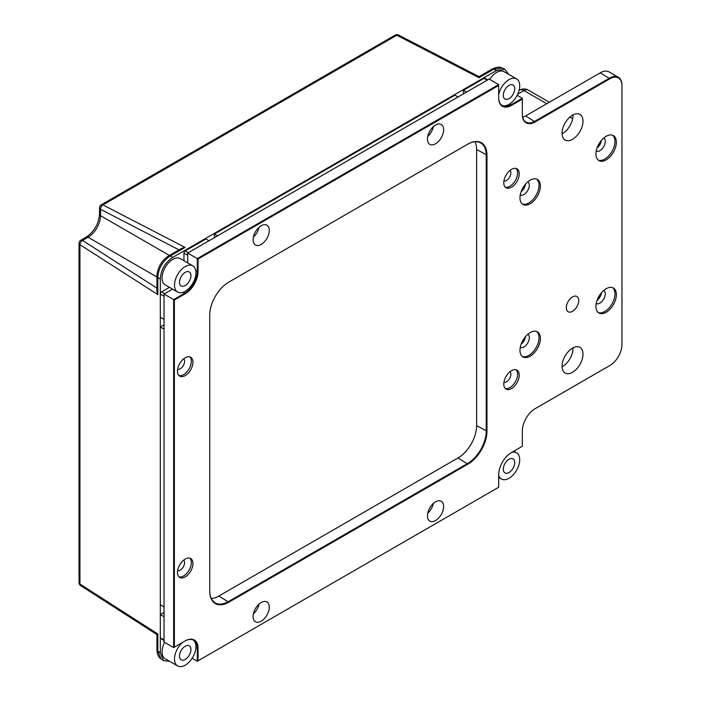 <?xml version="1.0" encoding="UTF-8"?>
<svg xmlns="http://www.w3.org/2000/svg" width="701" height="701" viewBox="0 0 701 701"><rect width="100%" height="100%" fill="white"/><g stroke="black" fill="none" stroke-linecap="round" stroke-linejoin="round"><path stroke-width="1.05" d="M599.968 73A17.087 9.867 120 0 0 599.916 73.027L525.575 115.954A17.613 10.164 -60 0 1 522.674 117.233M209.003 240.767L205.892 238.971L185.222 250.905A1.761 1.016 120 0 0 183.969 253.061L187.71 255.225L187.71 262.893L187.71 253.061L489.088 79.064L498.674 84.602L498.674 97.974A18.138 10.471 120 0 0 511.502 105.378L522.333 99.13L522.333 114.517A18.138 10.471 120 0 0 535.161 121.921L609.888 78.784A17.087 9.867 -60 0 1 621.962 85.759L621.962 344.594A17.087 9.867 -60 0 1 609.888 365.519L535.161 408.657A18.138 10.471 120 0 0 522.333 430.878L522.333 446.265L511.502 452.522A18.138 10.471 120 0 0 498.674 474.735L498.674 487.248L198.041 660.815L198.041 648.302A18.138 10.471 120 0 0 185.213 640.898L174.383 647.154L174.383 300.019L185.222 293.763A18.138 10.471 120 0 0 198.041 271.541L198.041 259.028L498.674 85.469M172.56 289.127L164.043 294.043L164.043 642.046L173.638 647.584L173.638 299.581L184.845 293.114A17.613 10.164 120 0 0 197.296 271.541L197.296 258.599L498.674 84.602M475.05 141.76A26.419 15.256 -60 0 1 476.627 149.532L476.627 425.63A26.419 15.256 -60 0 1 457.955 457.981L218.843 596.034A26.419 15.256 -60 0 1 211.325 598.549M601.467 292.746A7.571 4.372 -60 0 1 597.068 300.352M601.467 140.314A7.571 4.372 -60 0 1 597.068 147.929M525.496 184.17A7.571 4.372 -60 0 1 521.106 191.785M525.496 336.603A7.571 4.372 -60 0 1 521.106 344.217M573.006 347.854A14.791 8.543 -60 0 1 573.024 348.406A14.791 8.543 -60 0 1 562.071 366.798M573.006 114.894A14.791 8.543 -60 0 1 573.024 115.446A14.791 8.543 -60 0 1 562.071 133.838M433.376 503.432A11.444 6.607 -60 0 1 427.733 513.193M259.019 604.087A11.444 6.607 -60 0 1 253.385 613.857M259.019 227.334A11.444 6.607 -60 0 1 253.385 237.096M433.376 126.671A11.444 6.607 -60 0 1 427.733 136.441M185.222 576.905A10.918 6.3 120 0 0 192.354 567.284A10.918 6.3 120 0 0 190.681 558.531A10.918 6.3 120 0 0 185.222 559.074A10.918 6.3 120 0 0 178.08 568.695A10.918 6.3 120 0 0 179.754 577.449A10.918 6.3 120 0 0 185.222 576.905M185.222 375.587A10.918 6.3 120 0 0 192.354 365.957A10.918 6.3 120 0 0 190.681 357.212A10.918 6.3 120 0 0 185.222 357.755A10.918 6.3 120 0 0 178.08 367.377A10.918 6.3 120 0 0 179.754 376.122A10.918 6.3 120 0 0 185.222 375.587M511.502 370.698A10.918 6.3 120 0 0 504.37 380.319A10.918 6.3 120 0 0 506.043 389.073A10.918 6.3 120 0 0 511.502 388.529A10.918 6.3 120 0 0 518.635 378.908A10.918 6.3 120 0 0 516.961 370.154A10.918 6.3 120 0 0 511.502 370.698M511.502 169.37A10.918 6.3 120 0 0 504.37 179A10.918 6.3 120 0 0 506.043 187.745A10.918 6.3 120 0 0 511.502 187.202A10.918 6.3 120 0 0 518.635 177.581A10.918 6.3 120 0 0 516.961 168.836A10.918 6.3 120 0 0 511.502 169.37M562.062 366.237A14.791 8.543 120 0 0 565.129 373.011A14.791 8.543 120 0 0 576.529 369.05A14.791 8.543 120 0 0 582.987 354.163A14.791 8.543 120 0 0 579.92 347.389A14.791 8.543 120 0 0 568.52 351.35A14.791 8.543 120 0 0 562.062 366.237M562.062 133.278A14.791 8.543 120 0 0 565.129 140.051A14.791 8.543 120 0 0 576.529 136.09A14.791 8.543 120 0 0 582.987 121.203A14.791 8.543 120 0 0 579.92 114.429A14.791 8.543 120 0 0 568.52 118.39A14.791 8.543 120 0 0 562.062 133.278M566.294 307.713A8.806 5.082 120 0 0 568.117 311.743A8.806 5.082 120 0 0 574.908 309.386A8.806 5.082 120 0 0 578.746 300.519A8.806 5.082 120 0 0 576.923 296.488A8.806 5.082 120 0 0 570.141 298.854A8.806 5.082 120 0 0 566.294 307.713M606.146 312.313A14.441 8.342 120 0 0 615.583 299.59A14.441 8.342 120 0 0 613.366 288.015A14.441 8.342 120 0 0 606.146 288.733A14.441 8.342 120 0 0 596.709 301.456A14.441 8.342 120 0 0 598.926 313.032A14.441 8.342 120 0 0 606.146 312.313M530.184 356.169A14.441 8.342 120 0 0 539.612 343.446A14.441 8.342 120 0 0 537.404 331.871A14.441 8.342 120 0 0 530.184 332.589A14.441 8.342 120 0 0 520.747 345.313A14.441 8.342 120 0 0 522.964 356.888A14.441 8.342 120 0 0 530.184 356.169M606.146 159.881A14.441 8.342 120 0 0 615.583 147.157A14.441 8.342 120 0 0 613.366 135.582A14.441 8.342 120 0 0 606.146 136.301A14.441 8.342 120 0 0 596.709 149.024A14.441 8.342 120 0 0 598.926 160.599A14.441 8.342 120 0 0 606.146 159.881M530.184 203.746A14.441 8.342 120 0 0 539.612 191.014A14.441 8.342 120 0 0 537.404 179.447A14.441 8.342 120 0 0 530.184 180.157A14.441 8.342 120 0 0 520.747 192.889A14.441 8.342 120 0 0 522.964 204.455A14.441 8.342 120 0 0 530.184 203.746M427.444 515.866A11.444 6.607 120 0 0 429.809 521.106A11.444 6.607 120 0 0 438.633 518.039A11.444 6.607 120 0 0 443.628 506.516A11.444 6.607 120 0 0 441.262 501.276A11.444 6.607 120 0 0 432.438 504.343A11.444 6.607 120 0 0 427.444 515.866M253.087 616.521A11.444 6.607 120 0 0 255.462 621.761A11.444 6.607 120 0 0 264.286 618.694A11.444 6.607 120 0 0 269.28 607.18A11.444 6.607 120 0 0 266.906 601.94A11.444 6.607 120 0 0 258.091 605.007A11.444 6.607 120 0 0 253.087 616.521M253.087 239.76A11.444 6.607 120 0 0 255.462 245A11.444 6.607 120 0 0 264.286 241.933A11.444 6.607 120 0 0 269.28 230.419A11.444 6.607 120 0 0 266.906 225.179A11.444 6.607 120 0 0 258.091 228.246A11.444 6.607 120 0 0 253.087 239.76M427.444 139.105A11.444 6.607 120 0 0 429.809 144.345A11.444 6.607 120 0 0 438.633 141.278A11.444 6.607 120 0 0 443.628 129.755A11.444 6.607 120 0 0 441.262 124.515A11.444 6.607 120 0 0 432.438 127.582A11.444 6.607 120 0 0 427.444 139.105M467.917 144.064L228.798 282.117A26.945 15.553 120 0 0 209.748 315.117A26.945 15.553 120 0 0 209.748 315.687L209.748 591.215A26.945 15.553 120 0 0 228.806 602.212L467.917 464.167A26.945 15.553 120 0 0 486.967 431.168L486.967 155.061A26.945 15.553 120 0 0 467.917 144.064M198.041 259.028L187.71 253.061M174.383 300.019L164.043 294.043M174.383 647.154L173.638 647.584M198.041 660.815L197.296 661.245L197.296 648.302A17.613 10.164 120 0 0 193.651 640.241A17.613 10.164 120 0 0 184.871 641.091M197.296 661.245L192.144 658.265M498.674 97.579A17.613 10.164 120 0 0 502.319 105.606A17.613 10.164 120 0 0 511.125 104.738L522.333 98.263L517.18 95.283M522.333 99.13L522.333 98.263M522.333 114.123A17.613 10.164 120 0 0 525.987 122.149A17.613 10.164 120 0 0 534.793 121.273L609.511 78.135A17.613 10.164 -60 0 1 618.317 77.259L609.099 71.94A17.613 10.164 120 0 0 600.293 72.808L599.925 73.027M618.317 77.259A17.613 10.164 -60 0 1 621.962 85.32L621.962 85.759M189.805 558.171A10.918 6.3 -60 0 1 190.497 567.091A10.918 6.3 -60 0 1 183.601 575.968A10.918 6.3 -60 0 1 179.009 576.87M177.642 570.658A6.16 3.558 120 0 0 180.236 570.15A6.16 3.558 120 0 0 184.591 562.596A6.16 3.558 120 0 0 183.741 560.09M189.805 356.844A10.918 6.3 -60 0 1 190.497 365.764A10.918 6.3 -60 0 1 183.601 374.649A10.918 6.3 -60 0 1 179.009 375.552M177.642 369.331A6.16 3.558 120 0 0 180.236 368.822A6.16 3.558 120 0 0 184.591 361.278A6.16 3.558 120 0 0 183.741 358.772M516.094 369.795A10.918 6.3 -60 0 1 516.777 378.715A10.918 6.3 -60 0 1 509.881 387.592A10.918 6.3 -60 0 1 505.29 388.494M503.923 382.282A6.16 3.558 120 0 0 506.516 381.773A6.16 3.558 120 0 0 510.88 374.22A6.16 3.558 120 0 0 510.021 371.714M516.094 168.468A10.918 6.3 -60 0 1 516.777 177.388A10.918 6.3 -60 0 1 509.881 186.273A10.918 6.3 -60 0 1 505.29 187.176M503.923 180.954A6.16 3.558 120 0 0 506.516 180.446A6.16 3.558 120 0 0 510.88 172.893A6.16 3.558 120 0 0 510.021 170.396M612.648 287.673A14.441 8.342 -60 0 1 614.015 299.423A14.441 8.342 -60 0 1 604.779 311.524A14.441 8.342 -60 0 1 598.277 312.576M596.209 303.533A7.571 4.372 120 0 0 599.925 303.112A7.571 4.372 120 0 0 605.278 293.833A7.571 4.372 120 0 0 603.78 290.416M536.686 331.538A14.441 8.342 -60 0 1 538.053 343.28A14.441 8.342 -60 0 1 528.808 355.381A14.441 8.342 -60 0 1 522.306 356.432M520.247 347.389A7.571 4.372 120 0 0 523.954 346.969A7.571 4.372 120 0 0 529.308 337.698A7.571 4.372 120 0 0 527.818 334.272M612.648 135.249A14.441 8.342 -60 0 1 614.015 146.991A14.441 8.342 -60 0 1 604.779 159.092A14.441 8.342 -60 0 1 598.277 160.143M596.209 151.101A7.571 4.372 120 0 0 599.925 150.68A7.571 4.372 120 0 0 605.278 141.409A7.571 4.372 120 0 0 603.78 137.983M536.686 179.106A14.441 8.342 -60 0 1 538.053 190.847A14.441 8.342 -60 0 1 528.808 202.948A14.441 8.342 -60 0 1 522.306 204.009M520.247 194.957A7.571 4.372 120 0 0 523.954 194.536A7.571 4.372 120 0 0 529.308 185.266A7.571 4.372 120 0 0 527.818 181.839M209.748 590.908A26.419 15.256 120 0 0 215.225 602.878A26.419 15.256 120 0 0 228.43 601.572L467.541 463.519A26.419 15.256 120 0 0 486.222 431.168L486.222 155.061A26.419 15.256 120 0 0 480.746 142.969A26.419 15.256 120 0 0 467.646 144.213M209.748 314.898A26.419 15.256 120 0 0 209.748 315.24L209.748 315.687M164.411 640.696A1.761 1.016 -60 0 1 164.043 639.89L164.043 616.74L160.31 614.584L160.31 637.735A1.761 1.016 120 0 0 160.678 638.541L164.043 640.486M164.043 329.137L164.043 606.961L160.31 604.805L160.31 326.981L164.043 329.137M160.31 294.043L164.043 296.208L164.043 319.358L160.31 317.202L160.31 294.043A1.761 1.016 120 0 1 161.554 291.888L164.674 293.684M487.73 79.844L484.987 78.258A1.761 1.016 120 0 0 484.102 78.346L463.431 90.28L466.542 92.076M463.431 93.881L463.431 90.28M214.357 237.674L214.357 234.081L454.958 95.17L458.077 96.966M214.357 234.081L217.476 235.878M183.969 253.061L183.969 260.737M169.449 287.331L161.554 291.888M164.043 324.817L160.31 326.981M164.043 612.429L160.31 614.584M508.646 74.306L504.895 69.311L496.571 70.424L172.744 257.39C165.085 262.533 160.941 269.719 160.31 278.928L160.31 652.85L163.499 660.622L169.712 661.367M164.595 642.361A15.15 8.745 120 0 0 162.054 651.825A15.15 8.745 120 0 0 165.191 658.756L177.642 665.95A15.15 8.745 120 0 0 189.314 661.893A15.15 8.745 120 0 0 195.929 646.646A15.15 8.745 120 0 0 193.31 640.057M501.986 105.404A15.15 8.745 120 0 0 513.456 100.69A15.15 8.745 120 0 0 519.721 85.829A15.15 8.745 120 0 0 516.584 78.889L504.133 71.704A15.15 8.745 120 0 0 489.631 79.379M192.793 265.828L180.341 258.643A15.15 8.745 120 0 0 168.669 262.7A15.15 8.745 120 0 0 162.054 277.938A15.15 8.745 120 0 0 165.191 284.878L177.642 292.063A15.15 8.745 120 0 0 189.314 288.006A15.15 8.745 120 0 0 195.929 272.768A15.15 8.745 120 0 0 192.793 265.828A15.15 8.745 120 0 0 181.121 269.885A15.15 8.745 120 0 0 174.505 285.132A15.15 8.745 120 0 0 177.642 292.063M504.895 69.311L502.082 68.006L493.811 69.154L478.993 77.715L396.801 35.234A3.523 2.138 -62.7 0 1 398.545 35.05A3.523 3.523 0 0 0 395.162 35.129A3.523 2.033 60 0 1 396.801 35.234L102.898 204.92A3.523 2.033 -120 0 0 101.259 204.815A3.523 3.523 0 0 0 99.498 207.864A3.523 2.033 0 0 0 100.532 209.301A3.523 2.138 -62.7 0 1 102.898 204.92L185.09 247.392L181.787 248.25L168.634 255.847C161.423 260.754 157.523 267.51 156.919 276.133L156.919 291.327L157.83 294.613L79.94 244.675A3.523 2.138 -57.3 0 1 82.56 240.434A3.523 2.033 -120 0 0 80.799 240.259A3.523 3.523 0 0 0 79.038 243.308A3.523 2.033 0 0 0 79.94 244.675L79.94 584.047L157.83 633.984C156.586 634.712 156.63 634.738 157.953 634.054M478.993 77.715C479.002 76.278 479.046 76.304 479.116 77.785M496.571 70.424L493.811 69.154A3.523 2.033 -120 0 0 492.181 69.048L479.028 76.646L398.545 35.05M185.09 247.392L170.264 255.953C162.483 261.35 158.338 268.527 157.83 277.491L160.31 278.928M79.038 582.68A3.523 3.523 0 0 0 80.659 585.65A3.523 2.138 -57.3 0 1 79.94 584.047A3.523 2.033 180 0 1 79.038 582.68L79.038 243.308M80.659 585.65L156.919 634.545L156.919 649.739A3.523 2.033 180 0 0 157.83 651.098L160.967 658.835C158.61 657.494 157.261 654.462 156.919 649.739M190.944 649.529A8.105 4.679 -60 0 1 187.412 657.678A8.105 4.679 -60 0 1 181.165 659.851A8.105 4.679 -60 0 1 179.491 656.136A8.105 4.679 -60 0 1 183.022 647.987A8.105 4.679 -60 0 1 189.27 645.814A8.105 4.679 -60 0 1 190.944 649.529M498.674 475.103A15.15 8.745 120 0 0 501.434 479.011A15.15 8.745 120 0 0 513.106 474.954A15.15 8.745 120 0 0 519.721 459.707A15.15 8.745 120 0 0 516.584 452.776A15.15 8.745 120 0 0 511.818 452.338M503.283 469.197A8.105 4.679 -60 0 1 506.814 461.048A8.105 4.679 -60 0 1 513.062 458.875A8.105 4.679 -60 0 1 514.736 462.59A8.105 4.679 -60 0 1 511.204 470.739A8.105 4.679 -60 0 1 504.957 472.912A8.105 4.679 -60 0 1 503.283 469.197M182.418 642.519A15.15 8.745 120 0 0 174.505 659.019A15.15 8.745 120 0 0 177.642 665.95M516.584 78.889A15.15 8.745 120 0 0 498.674 94.74M514.736 88.703A8.105 4.679 -60 0 1 511.204 96.852A8.105 4.679 -60 0 1 504.957 99.025A8.105 4.679 -60 0 1 503.283 95.318A8.105 4.679 -60 0 1 506.814 87.161A8.105 4.679 -60 0 1 513.062 84.996A8.105 4.679 -60 0 1 514.736 88.703M190.944 275.642A8.105 4.679 -60 0 1 187.412 283.791A8.105 4.679 -60 0 1 181.165 285.964A8.105 4.679 -60 0 1 179.491 282.258A8.105 4.679 -60 0 1 183.022 274.1A8.105 4.679 -60 0 1 189.27 271.935A8.105 4.679 -60 0 1 190.944 275.642M598.391 144.897A5.634 3.251 120 0 0 599.504 142.978M522.429 188.753A5.634 3.251 120 0 0 523.533 186.834M522.429 341.185A5.634 3.251 120 0 0 523.533 339.266M598.391 297.329A5.634 3.251 120 0 0 599.504 295.41M597.305 147.298A7.045 4.066 120 0 0 601.037 140.831M597.305 299.73A7.045 4.066 120 0 0 601.037 293.263M521.342 343.586A7.045 4.066 120 0 0 525.075 337.12M521.342 191.154A7.045 4.066 120 0 0 525.075 184.687M195.754 270.656L198.041 271.541M185.222 293.763L183.303 292.221M198.041 648.302L195.903 647.496M509.732 103.932L511.502 105.378M609.888 78.784L600.293 72.808M525.575 115.954L535.161 121.921M486.967 155.061L476.627 149.532M476.627 425.63L486.967 431.168M467.917 464.167L457.955 457.981M218.843 596.034L228.806 602.212M487.213 80.142L484.102 78.346M185.222 250.905L188.332 252.702M160.31 637.735L164.043 639.89M168.634 255.847A3.523 2.033 -120 0 1 170.264 255.953L172.744 257.39M157.83 294.613L157.83 277.491A3.523 2.033 180 0 1 156.919 276.133M160.31 652.85L157.83 651.098L157.83 633.984M80.799 240.259L86.319 237.069A3.523 2.033 60 0 1 88.081 237.245L156.919 276.991M156.919 288.12L82.56 240.434L88.081 237.245A17.613 10.164 120 0 0 100.532 215.68L169.379 255.418M86.319 237.069C94.249 231.505 98.648 223.891 99.498 214.234A3.523 2.033 0 0 0 100.532 215.68L100.532 209.301L179.009 249.863M549.321 102.241L528.361 90.14A8.806 5.082 120 0 0 523.954 90.569L517.724 94.171M572.682 118.706L569.878 117.085M546.745 103.73L523.954 90.569A8.806 5.082 -120 0 0 519.555 90.14L519.082 90.411M395.162 35.129L101.259 204.815M502.082 68.006C499.734 66.639 496.439 66.981 492.181 69.048M163.499 660.622L160.967 658.835M99.498 214.234L99.498 207.864M498.674 477.416L501.434 479.011M513.815 451.181L516.584 452.776M573.015 115.919L572.121 115.402M528.361 90.14A8.806 8.806 0 0 0 519.555 90.14"/></g></svg>
